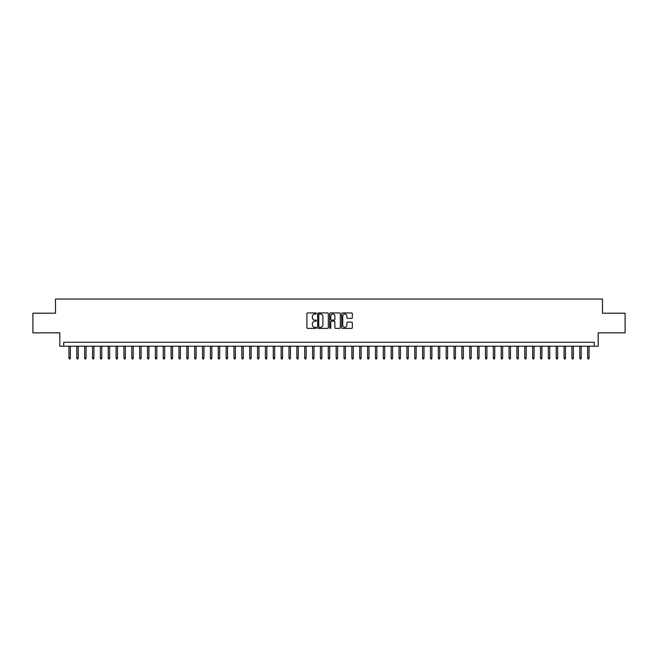 <?xml version="1.0" encoding="UTF-8"?>
<svg xmlns="http://www.w3.org/2000/svg" width="658" height="658" viewBox="0 0 658 658"><rect width="100%" height="100%" fill="white"/><g stroke="black" fill="none" stroke-linecap="round" stroke-linejoin="round"><path stroke-width="0.99" d="M316.424 313.496A0.543 0.543 0 0 0 315.889 312.953L307.689 312.953A0.773 0.773 0 0 0 306.916 313.726L306.916 327.61A0.773 0.773 0 0 0 307.689 328.383L315.889 328.383A0.543 0.543 0 0 0 316.424 327.84A0.543 0.543 0 0 0 315.889 327.306L314.828 327.306A2.468 2.468 0 0 1 312.353 324.838L312.353 323.678A2.468 2.468 0 0 1 314.828 321.211L315.889 321.211A0.543 0.543 0 0 0 316.424 320.668A0.543 0.543 0 0 0 315.889 320.125L314.828 320.125A2.468 2.468 0 0 1 312.353 317.658L312.353 316.506A2.468 2.468 0 0 1 314.828 314.039L315.889 314.039A0.543 0.543 0 0 0 316.424 313.496M351.545 318.39A0.773 0.773 0 0 0 352.318 317.625L352.318 313.726A0.773 0.773 0 0 0 351.545 312.953L342.44 312.953A0.773 0.773 0 0 0 341.675 313.726L341.675 327.61A0.773 0.773 0 0 0 342.44 328.383L351.545 328.383A0.773 0.773 0 0 0 352.318 327.61L352.318 322.905A0.773 0.773 0 0 0 351.545 322.132L347.646 322.132A0.773 0.773 0 0 0 346.881 322.905L346.881 325.241A2.064 2.064 0 0 1 344.817 327.306A2.064 2.064 0 0 1 342.752 325.241L342.752 316.095A2.064 2.064 0 0 1 344.817 314.039A2.064 2.064 0 0 1 346.881 316.095L346.881 317.625A0.773 0.773 0 0 0 347.646 318.39L351.545 318.39M594.256 346.215L598.18 346.215L598.18 332.849L625.1 332.849L625.1 313.2L602.506 313.2L602.506 299.053L55.494 299.053L55.494 313.2L32.9 313.2L32.9 332.849L59.82 332.849L59.82 346.215L594.256 346.215L594.256 342.283L63.744 342.283L63.744 346.215M328.326 313.726A0.773 0.773 0 0 0 327.552 312.953L318.447 312.953A0.773 0.773 0 0 0 317.682 313.726L317.682 327.61A0.773 0.773 0 0 0 318.447 328.383L327.552 328.383A0.773 0.773 0 0 0 328.326 327.61L328.326 313.726M330.448 312.953L339.553 312.953A0.773 0.773 0 0 1 340.318 313.726L340.318 327.61A0.773 0.773 0 0 1 339.553 328.383L335.654 328.383A0.773 0.773 0 0 1 334.881 327.61L334.881 321.984A0.773 0.773 0 0 0 334.108 321.211L331.525 321.211A0.773 0.773 0 0 0 330.752 321.984L330.752 327.84A0.543 0.543 0 0 1 330.217 328.383A0.543 0.543 0 0 1 329.674 327.84L329.674 313.726A0.773 0.773 0 0 1 330.448 312.953M319.303 314.039A0.543 0.543 0 0 0 318.76 314.573L318.76 326.763A0.543 0.543 0 0 0 319.303 327.306L320.421 327.306A2.468 2.468 0 0 0 322.889 324.838L322.889 316.506A2.468 2.468 0 0 0 320.421 314.039L319.303 314.039M334.881 316.136A2.064 2.064 0 0 0 332.816 314.072A2.064 2.064 0 0 0 330.752 316.136L330.752 319.36A0.773 0.773 0 0 0 331.525 320.125L334.108 320.125A0.773 0.773 0 0 0 334.881 319.36L334.881 316.136M70.348 357.919L70.036 358.947L69.246 358.947L68.934 357.919L70.348 357.919L70.348 346.215M68.934 357.919L68.934 346.215M78.212 357.919L77.891 358.947L77.109 358.947L76.797 357.919L78.212 357.919L78.212 346.215M76.797 357.919L76.797 346.215M86.066 357.919L85.754 358.947L84.964 358.947L84.652 357.919L86.066 357.919L86.066 346.215M84.652 357.919L84.652 346.215M93.93 357.919L93.617 358.947L92.827 358.947L92.515 357.919L93.93 357.919L93.93 346.215M92.515 357.919L92.515 346.215M101.784 357.919L101.472 358.947L100.69 358.947L100.37 357.919L101.784 357.919L101.784 346.215M100.37 357.919L100.37 346.215M109.647 357.919L109.335 358.947L108.545 358.947L108.233 357.919L109.647 357.919L109.647 346.215M108.233 357.919L108.233 346.215M117.502 357.919L117.19 358.947L116.408 358.947L116.088 357.919L117.502 357.919L117.502 346.215M116.088 357.919L116.088 346.215M125.365 357.919L125.053 358.947L124.263 358.947L123.951 357.919L125.365 357.919L125.365 346.215M123.951 357.919L123.951 346.215M133.22 357.919L132.908 358.947L132.126 358.947L131.806 357.919L133.22 357.919L133.22 346.215M131.806 357.919L131.806 346.215M141.083 357.919L140.771 358.947L139.981 358.947L139.669 357.919L141.083 357.919L141.083 346.215M139.669 357.919L139.669 346.215M148.947 357.919L148.626 358.947L147.844 358.947L147.532 357.919L148.947 357.919L148.947 346.215M147.532 357.919L147.532 346.215M156.801 357.919L156.489 358.947L155.699 358.947L155.387 357.919L156.801 357.919L156.801 346.215M155.387 357.919L155.387 346.215M164.665 357.919L164.344 358.947L163.562 358.947L163.25 357.919L164.665 357.919L164.665 346.215M163.25 357.919L163.25 346.215M172.519 357.919L172.207 358.947L171.417 358.947L171.105 357.919L172.519 357.919L172.519 346.215M171.105 357.919L171.105 346.215M180.382 357.919L180.07 358.947L179.28 358.947L178.968 357.919L180.382 357.919L180.382 346.215M178.968 357.919L178.968 346.215M188.237 357.919L187.925 358.947L187.135 358.947L186.823 357.919L188.237 357.919L188.237 346.215M186.823 357.919L186.823 346.215M196.1 357.919L195.788 358.947L194.998 358.947L194.686 357.919L196.1 357.919L196.1 346.215M194.686 357.919L194.686 346.215M203.955 357.919L203.643 358.947L202.861 358.947L202.541 357.919L203.955 357.919L203.955 346.215M202.541 357.919L202.541 346.215M211.818 357.919L211.506 358.947L210.716 358.947L210.404 357.919L211.818 357.919L211.818 346.215M210.404 357.919L210.404 346.215M219.673 357.919L219.361 358.947L218.579 358.947L218.259 357.919L219.673 357.919L219.673 346.215M218.259 357.919L218.259 346.215M227.536 357.919L227.224 358.947L226.434 358.947L226.122 357.919L227.536 357.919L227.536 346.215M226.122 357.919L226.122 346.215M235.399 357.919L235.079 358.947L234.297 358.947L233.985 357.919L235.399 357.919L235.399 346.215M233.985 357.919L233.985 346.215M243.254 357.919L242.942 358.947L242.152 358.947L241.84 357.919L243.254 357.919L243.254 346.215M241.84 357.919L241.84 346.215M251.117 357.919L250.797 358.947L250.015 358.947L249.703 357.919L251.117 357.919L251.117 346.215M249.703 357.919L249.703 346.215M258.972 357.919L258.66 358.947L257.87 358.947L257.558 357.919L258.972 357.919L258.972 346.215M257.558 357.919L257.558 346.215M266.835 357.919L266.515 358.947L265.733 358.947L265.421 357.919L266.835 357.919L266.835 346.215M265.421 357.919L265.421 346.215M274.69 357.919L274.378 358.947L273.588 358.947L273.276 357.919L274.69 357.919L274.69 346.215M273.276 357.919L273.276 346.215M282.553 357.919L282.241 358.947L281.451 358.947L281.139 357.919L282.553 357.919L282.553 346.215M281.139 357.919L281.139 346.215M290.408 357.919L290.096 358.947L289.314 358.947L288.994 357.919L290.408 357.919L290.408 346.215M288.994 357.919L288.994 346.215M298.271 357.919L297.959 358.947L297.169 358.947L296.857 357.919L298.271 357.919L298.271 346.215M296.857 357.919L296.857 346.215M306.126 357.919L305.814 358.947L305.032 358.947L304.712 357.919L306.126 357.919L306.126 346.215M304.712 357.919L304.712 346.215M313.989 357.919L313.677 358.947L312.887 358.947L312.575 357.919L313.989 357.919L313.989 346.215M312.575 357.919L312.575 346.215M321.844 357.919L321.532 358.947L320.75 358.947L320.43 357.919L321.844 357.919L321.844 346.215M320.43 357.919L320.43 346.215M329.707 357.919L329.395 358.947L328.605 358.947L328.293 357.919L329.707 357.919L329.707 346.215M328.293 357.919L328.293 346.215M337.57 357.919L337.25 358.947L336.468 358.947L336.156 357.919L337.57 357.919L337.57 346.215M336.156 357.919L336.156 346.215M345.425 357.919L345.113 358.947L344.323 358.947L344.011 357.919L345.425 357.919L345.425 346.215M344.011 357.919L344.011 346.215M353.288 357.919L352.968 358.947L352.186 358.947L351.874 357.919L353.288 357.919L353.288 346.215M351.874 357.919L351.874 346.215M361.143 357.919L360.831 358.947L360.041 358.947L359.729 357.919L361.143 357.919L361.143 346.215M359.729 357.919L359.729 346.215M369.006 357.919L368.686 358.947L367.904 358.947L367.592 357.919L369.006 357.919L369.006 346.215M367.592 357.919L367.592 346.215M376.861 357.919L376.549 358.947L375.759 358.947L375.447 357.919L376.861 357.919L376.861 346.215M375.447 357.919L375.447 346.215M384.724 357.919L384.412 358.947L383.622 358.947L383.31 357.919L384.724 357.919L384.724 346.215M383.31 357.919L383.31 346.215M392.579 357.919L392.267 358.947L391.485 358.947L391.165 357.919L392.579 357.919L392.579 346.215M391.165 357.919L391.165 346.215M400.442 357.919L400.13 358.947L399.34 358.947L399.028 357.919L400.442 357.919L400.442 346.215M399.028 357.919L399.028 346.215M408.297 357.919L407.985 358.947L407.203 358.947L406.883 357.919L408.297 357.919L408.297 346.215M406.883 357.919L406.883 346.215M416.16 357.919L415.848 358.947L415.058 358.947L414.746 357.919L416.16 357.919L416.16 346.215M414.746 357.919L414.746 346.215M424.015 357.919L423.703 358.947L422.921 358.947L422.6 357.919L424.015 357.919L424.015 346.215M422.6 357.919L422.6 346.215M431.878 357.919L431.566 358.947L430.776 358.947L430.464 357.919L431.878 357.919L431.878 346.215M430.464 357.919L430.464 346.215M439.741 357.919L439.421 358.947L438.639 358.947L438.327 357.919L439.741 357.919L439.741 346.215M438.327 357.919L438.327 346.215M447.596 357.919L447.284 358.947L446.494 358.947L446.182 357.919L447.596 357.919L447.596 346.215M446.182 357.919L446.182 346.215M455.459 357.919L455.139 358.947L454.357 358.947L454.045 357.919L455.459 357.919L455.459 346.215M454.045 357.919L454.045 346.215M463.314 357.919L463.002 358.947L462.212 358.947L461.9 357.919L463.314 357.919L463.314 346.215M461.9 357.919L461.9 346.215M471.177 357.919L470.865 358.947L470.075 358.947L469.763 357.919L471.177 357.919L471.177 346.215M469.763 357.919L469.763 346.215M479.032 357.919L478.72 358.947L477.93 358.947L477.618 357.919L479.032 357.919L479.032 346.215M477.618 357.919L477.618 346.215M486.895 357.919L486.583 358.947L485.793 358.947L485.481 357.919L486.895 357.919L486.895 346.215M485.481 357.919L485.481 346.215M494.75 357.919L494.438 358.947L493.656 358.947L493.335 357.919L494.75 357.919L494.75 346.215M493.335 357.919L493.335 346.215M502.613 357.919L502.301 358.947L501.511 358.947L501.199 357.919L502.613 357.919L502.613 346.215M501.199 357.919L501.199 346.215M510.468 357.919L510.156 358.947L509.374 358.947L509.053 357.919L510.468 357.919L510.468 346.215M509.053 357.919L509.053 346.215M518.331 357.919L518.019 358.947L517.229 358.947L516.917 357.919L518.331 357.919L518.331 346.215M516.917 357.919L516.917 346.215M526.194 357.919L525.874 358.947L525.092 358.947L524.78 357.919L526.194 357.919L526.194 346.215M524.78 357.919L524.78 346.215M534.049 357.919L533.737 358.947L532.947 358.947L532.635 357.919L534.049 357.919L534.049 346.215M532.635 357.919L532.635 346.215M541.912 357.919L541.592 358.947L540.81 358.947L540.498 357.919L541.912 357.919L541.912 346.215M540.498 357.919L540.498 346.215M549.767 357.919L549.455 358.947L548.665 358.947L548.353 357.919L549.767 357.919L549.767 346.215M548.353 357.919L548.353 346.215M557.63 357.919L557.31 358.947L556.528 358.947L556.216 357.919L557.63 357.919L557.63 346.215M556.216 357.919L556.216 346.215M565.485 357.919L565.173 358.947L564.383 358.947L564.07 357.919L565.485 357.919L565.485 346.215M564.07 357.919L564.07 346.215M573.348 357.919L573.036 358.947L572.246 358.947L571.934 357.919L573.348 357.919L573.348 346.215M571.934 357.919L571.934 346.215M581.203 357.919L580.891 358.947L580.109 358.947L579.788 357.919L581.203 357.919L581.203 346.215M579.788 357.919L579.788 346.215M589.066 357.919L588.754 358.947L587.964 358.947L587.652 357.919L589.066 357.919L589.066 346.215M587.652 357.919L587.652 346.215"/></g></svg>
